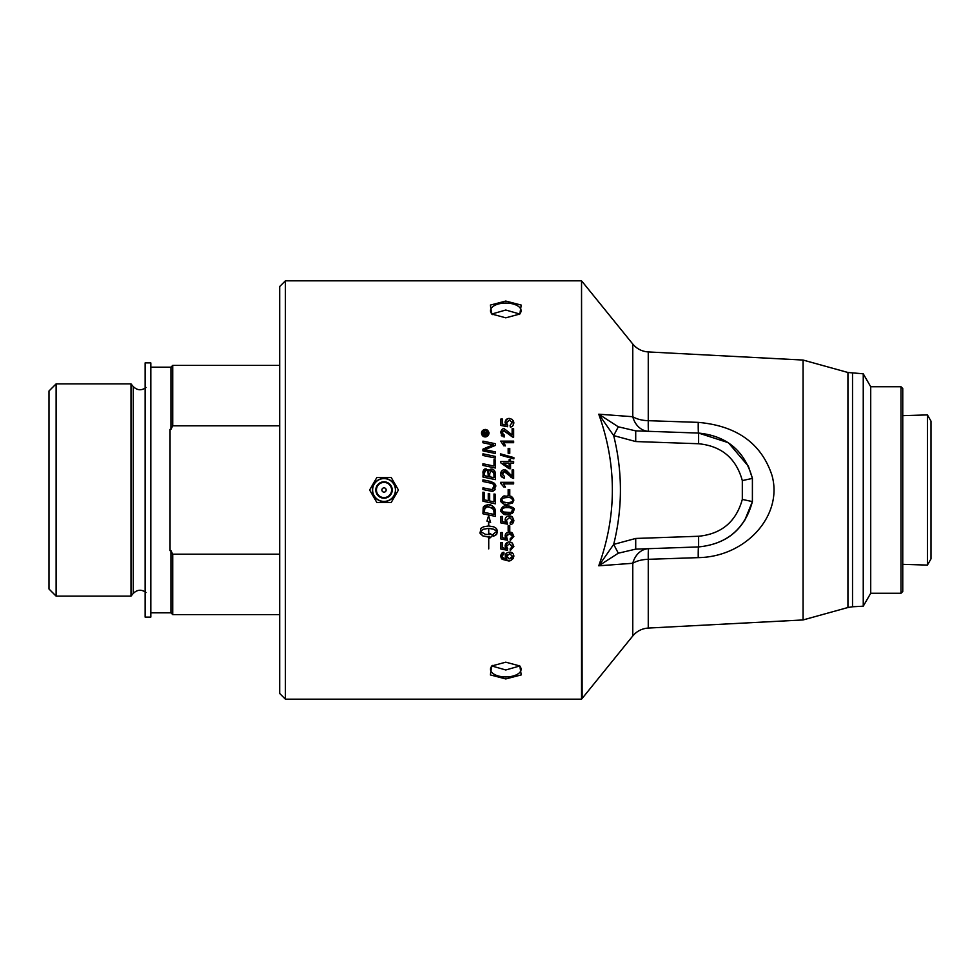 <?xml version="1.0" encoding="UTF-8"?>
<svg xmlns="http://www.w3.org/2000/svg" width="980" height="980" viewBox="0 0 980 980"><rect width="100%" height="100%" fill="white"/><g stroke="black" fill="none" stroke-linecap="round" stroke-linejoin="round"><path stroke-width="1.47" d="M491.96 313.98L505.79 310.023L519.62 313.98M519.62 666.02L505.79 669.977L491.96 666.02M503.255 463.099L509.098 467.154L509.098 463.099L503.255 463.099L509.098 467.154M500.719 462.805L500.719 461.507L509.098 461.507L509.098 459.767L510.555 459.767L510.555 461.507L513.655 461.507L513.655 463.099L510.555 463.099L510.555 468.71L509.098 468.71L500.719 462.805M486.595 432.744L485.602 434.067L487.232 434.067L487.232 434.875L483.238 434.875L483.25 432.793L484.365 431.641L485.492 432.719L487.232 431.408L485.602 433.858M484.965 433.736L484.414 432.499L484.965 433.736L484.414 432.499L483.875 434.067L484.965 434.067L484.255 432.535M483.238 434.067L484.365 431.641L485.492 432.719L487.232 431.408M495.427 485.21L494.716 490L492.009 491.286L482.956 489.522L482.956 487.844L492.034 489.632L493.981 488.261M482.956 487.844L492.034 489.632L494.128 485.872M494.153 487.746L494.251 486.864C494.018 484.414 492.536 483.103 489.816 482.932L482.956 481.499L482.956 479.833L490.27 481.364C494.63 483.005 496.407 484.806 495.635 486.778M494.116 485.847L493.577 484.696M491.788 483.471L489.939 482.956M490.221 491.029L482.956 489.522M492.009 491.286L489.767 490.931M495.133 489.29L494.557 490.184M493.246 491.078L492.413 491.262M494.263 483.201L495.378 485.051M482.956 479.833L490.27 481.364M495.427 503.83L482.956 501.233L482.956 492.18L484.377 492.475L484.377 499.861L488.261 500.682L488.261 493.43L489.682 493.724L489.682 500.976L494.006 501.87L494.006 493.994L495.427 494.288L495.427 503.83L482.956 501.233M489.706 473.475L489.706 476.795L494.006 477.689L493.932 473.169L491.495 470.743L489.706 473.475M491.495 470.743L490.845 470.829M494.006 474.737L493.7 472.287M493.638 472.152L492.732 471.111M495.39 472.875L495.427 479.637L482.956 477.04L483.299 470.51M491.188 469.053L491.482 469.04C493.761 469.285 495.072 470.755 495.427 473.463M488.297 469.873L488.922 471.062L490.098 469.42M490.196 469.371L490.845 469.114M483.042 471.441L482.956 473.058L483.042 471.441L482.956 473.058L483.042 471.441L485.921 468.759L488.922 471.062L491.482 469.04M483.544 469.996L484.537 469.077M489.706 476.795L494.006 477.689M488.285 473.842C488.138 471.294 487.379 470.118 486.019 470.314L484.377 472.887L484.377 475.668L488.285 476.501L487.942 471.539M484.598 471.16L484.377 472.74M484.377 475.668L488.285 476.501M492.168 534.921L492.818 535.264L489.718 538.179L489.718 536.979L482.907 535.95L480.09 533.426L480.886 528.355L483.459 526.824L488.444 525.966L488.444 521.666L486.938 521.127L487.477 520.111M492.046 536.085L491.201 536.918M488.444 521.666L486.938 521.127L488.591 515.713L490.613 522.463L488.738 521.777L488.738 525.966L493.724 526.824L496.284 528.355L497.215 530.303L496.762 534.076L493.418 536.28L493.418 533.88L496.86 531.479L494.851 529.715L491.421 528.612L488.738 528.367L488.738 534.443L488.444 528.367L483.348 529.261L480.323 531.466L485.394 534.321L489.718 534.59L489.718 533.377L490.686 534.051M488.444 528.367L483.348 529.261L480.323 531.466M489.718 533.377L492.818 535.264M488.248 537.016L482.907 535.95L479.967 532.691M496.86 531.479L493.834 529.261L488.738 528.367L488.738 534.443M497.215 532.691L496.199 534.725L493.418 536.28M490.613 522.463L488.738 521.777L488.738 525.966M495.427 459.939L495.427 468.024L482.956 465.427L482.956 463.761L494.006 466.064L494.006 459.645L495.427 459.939L494.006 459.645M482.956 463.761L494.006 466.064M488.738 537.212L488.738 548.91M495.427 456.423L495.427 458.077L482.956 455.48L482.956 453.814L495.427 456.423L482.956 453.814M483.716 506.685L488.052 504.761C489.829 503.683 492.23 505.386 495.219 509.845L495.353 510.641M495.219 509.845L495.427 516.387L482.956 513.79L483.165 507.959C483.226 506.341 484.855 505.276 488.052 504.761C492.083 505.08 494.471 506.77 495.219 509.845L495.427 511.891M484.965 507.579L484.377 512.418L494.006 514.427L494.006 512.111M493.871 510.617L492.303 507.873L486.484 506.623M488.052 506.452L484.5 508.645M484.573 508.338L484.377 510.213L484.573 508.338M486.35 506.66L485.406 507.15M493.32 508.975L487.979 506.452M494.006 512.454L493.761 510.078M495.427 516.387L482.956 513.79M491.274 444.491L482.956 442.776L482.956 441.147L495.427 443.732L495.427 445.398L484.635 449.771L495.427 451.89L495.427 453.507L482.956 450.91L482.956 449.146L488.971 446.513M487.82 450.31L495.427 451.89M484.635 449.771L485.798 449.93M482.956 449.146L491.825 445.398M491.237 445.606L493.528 444.871L491.997 444.626M482.956 441.147L495.427 443.732M493.528 444.871L490.27 444.295M511.058 542.308L512.307 543.018L513.875 546.411L510.262 550.576L510.127 548.91L512.565 546.423L509.404 543.68L506.464 546.448L507.53 550.295L500.878 549.033L500.878 542.601L502.397 542.601L502.397 547.771L505.876 548.469L505.068 546.019L507.91 542.173M505.068 546.019C505.398 543.41 506.795 542.062 509.257 542.001L510.948 542.271M507.028 548.151L507.53 550.295L500.878 549.033M506.819 545.003L506.464 546.448L507.726 548.8M512.479 547.11L509.404 543.68M509.257 542.001L512.307 543.018L513.875 546.411M510.262 550.576L510.127 548.91L512.565 546.423M501.442 558.588L500.67 556.052C501.344 553.308 502.422 552.083 503.892 552.377L504.014 553.945L502.397 554.827M504.014 553.945L501.968 556.15L503.328 558.331M502.397 557.485L506.991 559.115L505.264 555.966L505.656 554.288M505.337 556.738L505.264 555.966C505.264 553.81 506.66 552.536 509.453 552.144L513.042 553.725M509.453 552.144C512.136 552.108 513.606 553.455 513.875 556.199C512.209 560.131 510.115 561.626 507.603 560.695L502.14 559.311L500.67 556.052L502.618 552.72M513.875 556.199L513.14 558.649M505.692 554.227L506.28 553.418M512.565 556.236L509.551 553.786L506.66 556.297L509.465 558.87L512.565 556.236M507.126 554.827L506.746 555.635M506.721 555.721L506.721 556.836M508.571 558.759L510.702 558.661M511.719 558.073L512.381 557.154M510.923 532.214L512.307 532.973L513.875 536.366L510.262 540.531L510.127 538.853L511.756 538.204M507.971 532.103L510.213 532.03M510.507 533.769L509.404 533.635L506.464 536.391L507.53 540.237L500.878 538.988L500.878 532.557L502.397 532.557L502.397 537.714L505.876 538.412L505.068 535.974L505.827 533.586M507.052 532.483L507.91 532.128M507.848 533.965L506.55 535.619M512.466 537.101L512.528 535.913M512.418 535.46L512.075 534.823M511.891 534.602L510.813 533.867M505.068 535.974C505.374 533.377 506.77 532.03 509.257 531.944L512.307 532.973L513.875 536.366M506.464 536.391L507.53 540.237L500.878 538.988M510.262 540.531L510.127 538.853L512.565 536.379L509.404 533.635M505.999 504.32L504.921 504.198M503.169 503.732L501.233 502.226M500.915 501.601L500.707 500.755M500.67 500.131C503.867 493.283 505.19 497.191 507.273 495.917C510.543 495.304 512.748 496.701 513.875 500.131L512.54 503.071L507.273 504.357C504.235 505.019 502.03 503.61 500.67 500.131L500.817 498.979M503.487 496.431L504.259 496.199M501.993 499.861L502.899 501.895L507.273 502.716C511.719 502.287 513.483 501.417 512.565 500.131C511.83 498.036 510.066 497.179 507.273 497.558C503.279 497.742 501.515 498.6 501.981 500.155L502.017 500.621M511.964 498.685L510.997 498.036M507.126 502.716L509.649 502.581M503.598 502.25L504.21 502.434M504.896 502.569L506.048 502.679M509.772 530.658L508.167 530.658L508.167 525.77L509.772 525.77L509.772 530.658M513.875 457.599L513.875 458.885L500.498 455.137L500.498 453.85L513.875 457.599L500.498 453.85M511.021 516.178L512.307 516.901L513.875 520.294L513.581 522.034M513.434 522.365L512.712 523.369M507.714 516.117L512.577 517.146M511.781 522.107L512.565 520.307L509.404 517.562L506.464 520.319L507.53 524.178L500.878 522.916L500.878 516.485L502.397 516.485L502.397 521.642L505.876 522.352L505.068 519.902C505.509 517.183 506.905 515.835 509.257 515.872L510.225 515.958M505.068 519.902L505.643 517.771L507.26 516.313M512.307 516.901L513.875 520.294C513.361 523.173 512.16 524.557 510.262 524.459L510.127 522.793L512.528 519.804M510.262 524.459L510.127 522.793L511.278 522.438M506.464 520.319L507.53 524.178L500.878 522.916M509.772 448.411L509.772 453.299L508.167 453.299L508.167 448.411L509.772 448.411M513.679 508.877L512.54 513.128L510.017 514.169M500.829 511.401L500.67 510.188C502.03 506.66 504.235 505.251 507.273 505.974C513.018 507.028 515.223 508.436 513.875 510.188L513.434 512.075M512.54 513.128L507.273 514.402C504.774 515.431 502.569 514.022 500.67 510.188C506.133 502.164 505.092 507.787 507.273 505.974L509.723 506.146M507.273 514.402L503.071 513.74L500.841 511.425M511.401 512.099L512.528 509.747M510.899 508.044L509.686 507.763M507.273 512.773C510.078 513.153 511.854 512.295 512.565 510.188C512.393 508.387 510.617 507.53 507.273 507.616C503.941 507.518 502.177 508.375 501.981 510.2L502.899 511.952L510.372 512.491M501.981 510.2L503.622 512.307M504.933 512.626L506.783 512.76M504.835 507.763L503.769 507.995M503.916 445.888L500.67 441.123L513.655 441.123L513.655 442.703L503.536 442.703L505.447 445.888L503.781 445.606M504.835 444.589L505.447 445.888M508.167 489.596L509.772 489.596L509.772 494.496L508.167 494.496L508.167 489.596M502.115 431.862L501.981 432.793L504.565 435.316L504.406 436.958L500.67 432.756C501.184 429.853 502.385 428.505 504.259 428.726L512.124 435.047L512.124 428.701L513.655 428.701L513.655 437.252L510.36 435.598M500.67 432.756C501.307 429.718 502.495 428.382 504.259 428.726L510.752 433.834M504.406 436.958L503.144 436.7M501.895 435.978L501.184 435.059M508.914 433.993L506.966 431.825M512.552 437.068L503.414 430.502M504.614 430.392L501.981 432.793M503.279 430.551L502.25 431.543M501.834 484.169L500.67 482.307L513.655 482.307L513.655 483.899L503.536 483.899L505.447 487.072L503.708 486.668M503.916 487.072L500.67 483.336M503.536 483.899L505.447 487.072M511.401 426.741L510.262 426.998L510.127 425.332L512.454 422.037M512.565 422.846L509.404 420.102L506.538 422.147M509.404 420.102L506.464 422.858L507.53 426.704L500.878 425.455L500.878 419.024L502.397 419.024L502.397 424.181L505.876 424.879L505.227 421.253M506.464 422.858L507.726 425.222M513.471 420.886L513.875 422.833L512.871 425.724M502.397 424.181L505.876 424.879L505.068 422.441C505.411 419.808 506.807 418.472 509.257 418.411L512.307 419.44L513.875 422.833C513.398 425.675 512.197 427.06 510.262 426.998M505.227 421.229L507.701 418.656M501.981 473.842L504.565 476.513L504.406 478.142C501.674 477.493 500.425 476.096 500.67 473.94C501.099 471.098 502.299 469.751 504.259 469.91L512.124 476.231L512.124 469.886L513.655 469.886L513.655 478.448L510.715 477.113M500.67 473.94L501.074 471.907M501.442 471.294L502.164 470.584M504.406 478.142L501.184 476.255M506.341 472.458L504.21 471.552L502.115 474.933M509.208 475.521L504.21 471.552L502.605 472.25M502.471 472.409L502.042 473.34M504.259 469.91C506.084 470.976 504.149 467.827 509.637 473.732L512.124 476.231M512.552 478.252L508.877 475.129M481.756 434.642L482.38 430.698L485.223 429.424C487.305 429.571 488.555 430.82 488.983 433.185L488.677 434.655M486.105 436.835L485.223 436.933C483.152 436.835 481.903 435.586 481.462 433.185C481.572 431.09 482.822 429.84 485.223 429.424M487.305 430.049L488.787 432.009M488.861 432.241L488.983 433.185C488.616 435.524 487.366 436.774 485.223 436.933L481.768 434.655M485.223 436.198L488.248 433.185L485.223 430.159L482.209 433.185L485.223 436.198L487.305 435.377M488.187 432.584L487.991 431.96M487.685 431.421L486.252 430.343M486.019 430.257L485.223 430.159M484.23 430.318L482.626 431.629M482.221 432.891L482.662 434.777M484.194 436.014L484.855 436.174M285.401 699.169L285.401 280.831L581.532 280.831L581.532 699.169L285.401 699.169L279.704 693.473L279.704 286.528L285.401 280.831M505.79 301.056L521.238 305.086L519.841 314.029L505.79 317.826L491.74 314.029L490.343 305.086L505.79 301.056M505.79 662.174L519.841 665.971L521.238 674.914L505.79 678.944L490.343 674.914L491.74 665.971L505.79 662.174M902.764 415.667L927.411 414.908L927.411 565.093L902.764 564.333M927.411 565.093L931 558.87L931 421.13L927.411 414.908M391.228 477.53L398.419 490L391.228 502.471L376.835 502.471L369.632 490L376.835 477.53L391.228 477.53M395.43 490A11.405 11.405 0 0 0 384.025 478.595A11.405 11.405 0 0 0 372.621 490A11.405 11.405 0 0 0 384.025 501.405A11.405 11.405 0 0 0 395.43 490M386.169 490A2.131 2.131 0 0 0 382.96 488.15A2.131 2.131 0 0 0 382.96 491.85A2.131 2.131 0 0 0 386.169 490M384.025 478.424A11.576 11.576 0 0 1 395.602 490A11.576 11.576 0 0 1 384.025 501.576A11.576 11.576 0 0 1 372.461 490A11.576 11.576 0 0 1 384.025 478.424M518.984 665.42A15.313 7.656 0 0 1 521.103 669.291A15.313 7.656 0 0 1 505.79 676.947A15.313 7.656 0 0 1 490.478 669.291A15.313 7.656 0 0 1 492.597 665.42M492.597 314.58A15.313 7.656 180 0 1 490.478 310.709A15.313 7.656 180 0 1 505.79 303.053A15.313 7.656 180 0 1 521.103 310.709A15.313 7.656 180 0 1 518.984 314.58M900.988 593.255L902.764 591.467L902.764 388.533L900.988 386.745L900.988 593.255L870.718 593.255L870.718 386.745L863.245 373.797L847.933 372.486L847.933 607.514L803.073 619.948L803.073 360.052L648.258 351.93C641.986 351.489 636.816 348.868 632.774 344.041L632.774 416.721L602.051 414.43A3681.615 1121.402 158.8 0 0 598.755 414.209L613.688 435.598L635.714 441.551L698.617 443.744C721.586 446.047 736.152 458.334 742.313 480.58L752.395 478.412C744.812 451.021 726.891 435.916 698.617 433.074L635.714 430.869L635.714 441.551M870.718 593.255L863.245 606.204L863.245 373.797M598.755 565.791L618.307 553.198L613.688 544.402L598.755 565.791A3681.615 1121.402 21.2 0 0 602.051 565.57L632.774 563.279A21.364 10.719 180 0 1 648.258 559.311A21.364 0.858 88 0 1 648.625 548.678L635.714 549.131L635.714 538.449L613.688 544.402C622.655 508.142 622.655 471.87 613.676 435.598L618.307 426.815L598.755 414.209C616.898 464.741 616.898 515.26 598.755 565.791M618.307 553.198L635.714 549.131L698.617 546.926C726.878 544.084 744.812 528.98 752.395 501.589L744.531 520.809M742.313 480.58L742.313 499.42L752.395 501.589L752.407 478.461L748.414 466.284L752.395 478.412M635.714 430.869L618.307 426.802M803.073 619.948L648.258 628.07L648.258 559.311L698.238 557.632A21.364 0.858 88 0 1 698.617 546.926L648.625 548.678A21.364 17.407 -92 0 0 632.774 563.279L632.774 635.959L582.12 698.495L581.532 280.831M698.238 557.632C746.111 556.934 783.449 515.149 771.909 475.129C761.313 443.377 736.752 425.798 698.238 422.368A21.364 0.858 -88 0 0 698.617 433.074L728.373 442.703L748.414 466.284M698.238 422.368L648.258 420.69A21.364 10.719 -0 0 1 632.774 416.721A21.364 17.407 -88 0 0 648.625 431.323A21.364 0.858 92 0 1 648.258 420.69L648.258 351.93M752.395 501.589C745.033 528.931 727.111 544.047 698.617 546.926L698.617 536.256L635.714 538.449M150.822 617.106L150.822 362.894L145.126 362.894L145.126 617.106L150.822 617.106M56.117 383.878L49 390.996L49 589.005L56.117 596.122L56.117 383.878L130.989 383.878L130.989 596.122L56.117 596.122M150.822 612.831L170.936 612.831L170.936 550.662L172.725 554.19L172.725 614.607L279.704 614.607M170.936 429.338L170.936 367.169L172.725 365.393L172.725 425.81L170.936 429.338L170.054 429.338L170.054 550.662L170.936 550.662M279.704 554.19L172.725 554.19M172.725 425.81L279.704 425.81M391.608 490A7.583 7.583 0 0 1 384.025 497.583A7.583 7.583 0 0 1 376.443 490A7.583 7.583 0 0 1 384.025 482.417A7.583 7.583 0 0 1 391.608 490M384.025 498.208A8.208 8.208 0 0 0 392.233 490A8.208 8.208 0 0 0 384.025 481.793A8.208 8.208 0 0 0 375.818 490A8.208 8.208 0 0 0 384.025 498.208M698.617 433.074L698.617 443.744M742.313 499.42C736.152 521.666 721.586 533.953 698.617 536.256M863.245 606.204L852.527 606.767L852.527 373.233M146.044 387.492C141.537 390.775 137.286 390.481 133.28 386.598L133.28 593.402C137.286 589.519 141.537 589.225 146.044 592.508M900.988 386.745L870.718 386.745M581.532 699.169L582.12 698.495M632.774 344.041L582.12 281.505M648.258 628.07C641.986 628.511 636.816 631.132 632.774 635.959M852.527 606.767L847.933 607.514M847.933 372.486L803.073 360.052M150.822 367.169L170.936 367.169M170.936 612.831L172.725 614.607M172.725 365.393L279.704 365.393M133.28 386.598L130.989 383.878M133.28 593.402L130.989 596.122"/></g></svg>
